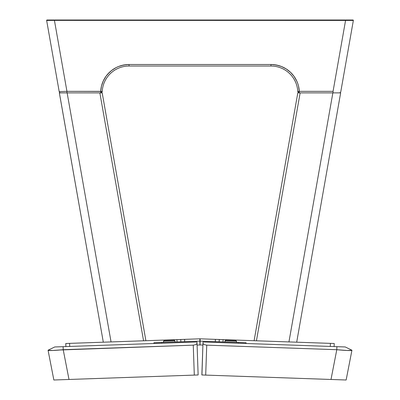 <?xml version="1.0" encoding="UTF-8"?>
<svg xmlns="http://www.w3.org/2000/svg" width="400" height="400" viewBox="0 0 400 400"><rect width="100%" height="100%" fill="white"/><g stroke="black" fill="none" stroke-linecap="round" stroke-linejoin="round"><path stroke-width="0.6" d="M60.275 349.985L193.26 345.155L195.955 344.59L197.035 343.41L198.14 374.96L197.035 343.41L195.955 344.59L193.26 345.155L194.305 375.095L198.065 374.965L194.305 375.095L193.26 345.155L63.21 349.7L69 379.47L194.305 375.095L69 379.47L63.21 349.7L52.565 350.5L48.065 350.225L53.855 380L69 379.47L53.855 380L48.065 350.225L54.765 346.96L48.065 350.225C49.04 350.76 54.09 350.585 63.21 349.7L60.945 349.92M57.45 350.215L58.2 350.16M54.845 350.39L55.545 350.35M52.59 350.495L53.17 350.475M50.68 350.535L51.25 350.53M49.275 350.5L49.585 350.515M48.39 350.395L48.745 350.455M54.925 346.955L63.105 346.67L63.21 349.7L63.105 346.67L61.47 346.725M197.035 343.41L196.985 341.995L63.105 346.67L196.985 341.995L197.035 343.41M198.14 374.96L195.77 375.045M69 379.47L66.025 379.575M58.27 379.845L56.39 379.91M54.145 379.99L53.855 380M59.9 346.78L58.455 346.83M350.725 350.5L351.935 350.225L346.145 380L345.855 379.99L346.145 380L351.935 350.225L347.435 350.5L336.79 349.7L331 379.47L345.855 379.99L331 379.47L336.79 349.7L206.74 345.155L205.695 375.095L331 379.47L205.695 375.095L206.74 345.155L204.045 344.59L202.965 343.41L201.935 374.965L205.695 375.095L201.86 374.96L202.965 343.41L204.045 344.59L206.74 345.155L336.79 349.7L336.895 346.67L203.015 341.995L202.965 343.41L203.015 341.995L336.895 346.67L336.79 349.7C345.91 350.585 350.96 350.76 351.935 350.225L345.235 346.96L336.895 346.67L345.235 346.96L351.935 350.225L351.23 350.46M349.32 350.535L349.75 350.535M347.465 350.5L348.04 350.515M345.155 350.39L345.985 350.435M342.55 350.215L343.44 350.28M339.725 349.985L340.37 350.04M348.02 370.35L347.84 371.285L348.02 370.35M346.73 376.995L346.49 378.225L346.73 376.995M346.305 379.17L346.49 378.225M346.145 380L345.855 379.99M343.61 379.91L341.73 379.845M336.825 379.675L333.975 379.575M204.23 375.045L201.86 374.96M345.235 346.96L338.53 346.725M293.725 116.01L293.475 117.42M293.105 119.535L292.89 120.76L293.105 119.535M292.665 122.035L292.89 120.76L292.665 122.035M332.04 141.715L332.26 140.445L332.04 141.715M331.11 146.965L331.82 142.94M340.65 92.88L338.365 92.88L340.65 92.88L332.165 140.985L340.65 92.88L340.055 92.88L340.65 92.88L296.69 342.195L340.65 92.88L332.86 92.88L288.945 341.925L332.86 92.88L297.805 92.88L254.105 340.705L256.43 340.79L300.14 92.88L332.86 92.88M256.43 340.79L300.14 92.88L297.805 92.88L254.105 340.705L255.54 340.755M339.055 92.88L334.96 92.88M297.805 92.88L300.14 92.88M106.275 116.01L106.525 117.42L106.275 116.01M106.695 118.41L107.11 120.76L106.695 118.41M107.335 122.035L106.895 119.535L107.335 122.035M68.89 146.965L68.8 146.47L68.89 146.965M67.74 140.445L68.8 146.47M67.14 92.88L65.62 92.88L67.14 92.88L111.055 341.925L67.14 92.88L100.315 92.88L59.35 92.88L59.945 92.88L59.35 92.88L103.31 342.195L59.37 92.88M102.195 92.88L106.2 115.58L102.195 92.88L101.295 92.88L102.195 92.88L145.895 340.705L145.215 340.73L145.895 340.705L102.195 92.88L99.86 92.88L143.57 340.79L144.46 340.755L143.57 340.79L99.86 92.88M145.215 340.73L144.025 340.775L145.215 340.73M100.755 92.88L100.315 92.88L100.755 92.88M64.16 92.88L61.635 92.88L64.16 92.88M351.075 20.43L54.425 20.385L54.425 20L352.975 20A0.385 0.385 0 0 1 353.355 20.45L345.575 20.385L345.575 20L47.025 20A0.385 0.385 0 0 0 46.645 20.45L59.195 91.615L66.94 91.345L54.425 20.385L46.645 20.45L59.195 91.615A1.535 1.535 0 0 0 60.705 92.88A1.535 1.535 0 0 1 59.195 91.615L66.94 91.345L54.425 20.385L345.575 20.385L333.06 91.345L299.305 91.345L299.305 92.88A1.535 1.535 0 0 1 297.775 91.43L299.305 92.88L299.305 91.345L298.51 86.03L297.735 83.455L296.725 80.965L294.02 76.32L290.485 72.275L286.25 68.965L281.47 66.51L276.31 65.005L270.965 64.495L129.035 64.495L123.69 65.005L118.53 66.51L116.08 67.625L111.555 70.52L107.655 74.215L105.98 76.32L103.275 80.965L101.49 86.03L100.695 91.345L66.94 91.345L66.94 92.88L66.94 91.345L102.225 91.43A1.535 1.535 0 0 1 100.695 92.88L102.225 91.43A26.85 26.85 0 0 1 129.035 66.03L270.965 66.03A26.85 26.85 0 0 1 297.775 91.43L299.305 91.345L297.775 91.43A26.85 26.85 0 0 0 270.965 66.03L270.965 64.495L270.965 66.03L129.035 66.03L129.035 64.495L129.035 66.03A26.85 26.85 0 0 0 102.225 91.43L100.695 91.345L100.695 92.88L100.695 91.345A28.385 28.385 0 0 1 129.035 64.495L270.965 64.495L276.31 65.005L273.65 64.625L278.925 65.635L281.47 66.51M345.575 20.385L333.06 91.345L333.06 92.88L333.06 91.345L299.305 91.345A28.385 28.385 0 0 0 270.965 64.495M47.24 20.445L48.925 20.43L47.24 20.445M54.425 20.385L48.925 20.43M51.45 20.41L52.905 20.395L51.45 20.41M294.02 76.32L292.345 74.215M126.35 64.625L129.035 64.495L123.69 65.005L126.35 64.625L121.075 65.635L118.53 66.51M111.555 70.52L109.515 72.275L105.98 76.32M340.805 91.615L353.355 20.45L352.76 20.445L353.355 20.45L340.805 91.615A1.535 1.535 0 0 1 339.295 92.88A1.535 1.535 0 0 0 340.805 91.615M200.135 341.895L200.135 338.82A3.835 3.835 0 0 0 199.865 338.82L176.945 339.625L180.78 339.49L180.86 341.79L180.78 339.49L184.61 339.355L184.695 341.655L184.61 339.355L199.865 338.82L199.865 341.895L199.865 338.82A3.835 3.835 0 0 1 200.135 338.82L219.22 339.49L219.14 341.79L219.295 339.49L330.39 343.37L330.285 346.44L330.39 343.37L334.15 343.5L219.295 339.49L254.105 340.705L223.055 339.625L222.975 341.925L223.055 339.625M176.945 339.625L177.025 341.925L176.945 339.625L65.775 343.505L65.88 346.57L65.85 343.5L176.945 339.625M69.715 346.44L69.61 343.37L69.715 346.44M334.12 346.57L334.225 343.505L334.12 346.57M215.305 341.655L215.385 339.355L215.305 341.655M200.135 338.82L219.22 339.49M236.54 341.245L235.8 340.45L225.83 340.105L225.04 340.845L236.54 341.245L225.04 340.845L225 341.995L225.04 340.845L225.83 340.105L235.8 340.45L236.54 341.245L236.5 342.395L236.54 341.245M199.84 341.125L153.93 342.73L161.6 342.46L161.625 343.23L161.6 342.46L199.84 341.125L199.975 344.96L197.095 345.06M153.93 342.73L153.96 343.495L153.93 342.73M246.04 343.495L246.07 342.73L238.4 342.46L246.07 342.73L246.04 343.495M200.16 341.125L238.4 342.46L238.375 343.23L238.4 342.46L200.16 341.125L200.025 344.96L202.905 345.06M174.96 340.845L174.17 340.105L164.2 340.45L163.46 341.245L174.96 340.845L163.46 341.245L163.5 342.395L163.46 341.245L164.2 340.45L174.17 340.105L174.96 340.845L175 341.995L174.96 340.845M254.31 340.715L254.735 340.73L254.31 340.715M254.82 340.73L255.49 340.755L254.82 340.73M255.605 340.76L255.89 340.77L255.605 340.76M256.005 340.775L256.38 340.785L256.005 340.775M296.69 342.195L330.39 343.37L296.69 342.195L331.125 146.895L296.69 342.195M339.07 92.88L335.84 92.88M331.145 146.77L331.25 146.17L331.145 146.77M331.365 145.53L332.11 141.32L331.365 145.53M299.245 92.88L299.685 92.88M59.945 92.88L61.635 92.88L59.945 92.88M145.895 340.705L107.24 121.49L145.895 340.705M107.18 121.16L106.44 116.945L107.18 121.16M106.325 116.305L106.22 115.705L106.325 116.305M288.445 70.52L290.485 72.275L288.445 70.52M276.31 65.005L278.925 65.635"/></g></svg>
